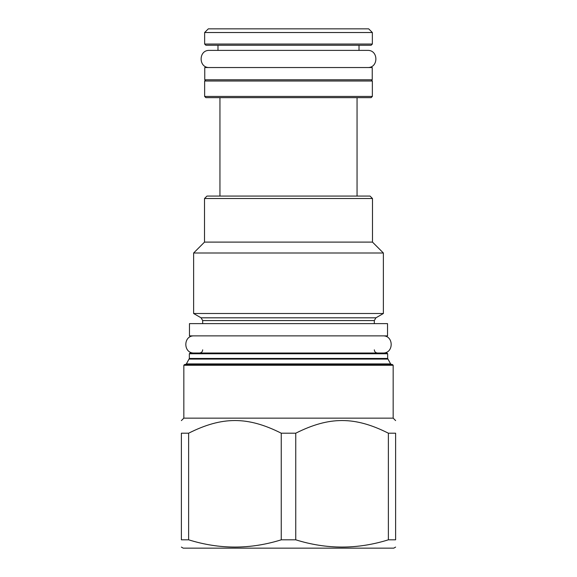 <?xml version="1.0" encoding="UTF-8"?>
<svg xmlns="http://www.w3.org/2000/svg" width="577" height="577" viewBox="0 0 577 577"><rect width="100%" height="100%" fill="white"/><g stroke="black" fill="none" stroke-linecap="round" stroke-linejoin="round"><path stroke-width="0.87" d="M387.657 353.751L189.343 353.751L190.078 353.016L386.922 353.016L387.657 353.751L387.657 358.468L189.343 358.468L186.385 363.907L185.325 364.52M393.168 365.255L183.832 365.255L184.568 364.52L392.432 364.52L393.168 365.255L393.168 418.145L183.832 418.145L181.38 420.597M388.371 433.197L388.371 539.812L395.62 539.812C395.62 549.477 395.62 549.477 395.62 539.812C395.62 549.477 395.62 549.477 395.62 539.812L395.62 433.197C395.62 416.32 395.62 416.32 395.62 433.197C395.62 416.32 395.62 416.32 395.62 433.197L388.371 433.197C354.819 416.32 329.301 416.32 295.749 433.197L281.251 433.197C247.699 416.32 222.181 416.32 188.629 433.197L188.629 539.812L181.38 539.812C181.38 549.477 181.38 549.477 181.38 539.812C181.38 549.477 181.38 549.477 181.38 539.812L181.38 433.197L188.629 433.197M181.38 433.197C181.38 416.32 181.38 416.32 181.38 433.197C181.38 416.32 181.38 416.32 181.38 433.197M281.251 433.197L281.251 539.812C250.375 549.477 219.505 549.477 188.629 539.812M295.749 433.197L295.749 539.812L281.251 539.812M388.371 539.812C357.495 549.477 326.625 549.477 295.749 539.812M395.62 547.09L393.781 548.15L183.219 548.15L181.38 547.09M189.465 335.879L387.535 335.879L387.535 323.632L189.465 323.632L189.465 335.879M201.092 317.819L193.627 313.506L383.373 313.506L375.908 317.819L201.092 317.819L202.686 320.574L202.686 323.632M372.482 198.524L204.518 198.524L206.97 196.072L370.03 196.072L372.482 198.524L372.482 242.102L383.373 253L193.627 253L193.627 313.506M204.518 198.524L204.518 242.102L372.482 242.102M219.945 97.65L219.945 196.072M357.055 97.65L357.055 196.072M204.64 96.424L372.36 96.424L371.134 97.65L205.866 97.65L204.64 96.424L204.64 81.004L205.866 79.777M372.36 96.424L372.36 81.004L204.64 81.004M371.134 79.777L372.36 81.004M204.763 79.777L372.237 79.777L372.237 67.538L204.763 67.538L204.763 79.777M217.983 45.251L217.983 50.394L209.415 50.394C198.365 49.867 198.365 68.064 209.415 67.538M359.017 45.251L359.017 50.394L367.585 50.394C378.635 49.867 378.635 68.064 367.585 67.538M372.36 44.032L371.134 45.251L205.866 45.251L204.64 44.032L204.64 32.521L372.36 32.521L372.36 44.032L204.64 44.032M372.36 32.521L368.681 28.85L208.319 28.85L204.64 32.521M194.117 335.879C183.06 335.345 183.06 353.542 194.117 353.016L288.5 353.016M382.883 335.879C393.94 335.345 393.94 353.542 382.883 353.016M209.415 50.394L367.585 50.394M387.657 358.468L390.615 363.907L186.385 363.907M387.823 359.082L189.177 359.082M375.908 317.819L374.314 320.574L202.686 320.574M189.343 353.751L189.343 358.468M390.615 363.907L391.675 364.52M183.832 365.255L183.832 418.145M393.168 418.145L395.62 420.597M202.686 349.835C202.513 351.746 201.452 352.807 199.505 353.016M374.314 320.574L374.314 323.632M383.373 253L383.373 313.506M204.518 242.102L193.627 253M374.314 349.835C374.487 351.746 375.548 352.807 377.495 353.016"/></g></svg>
